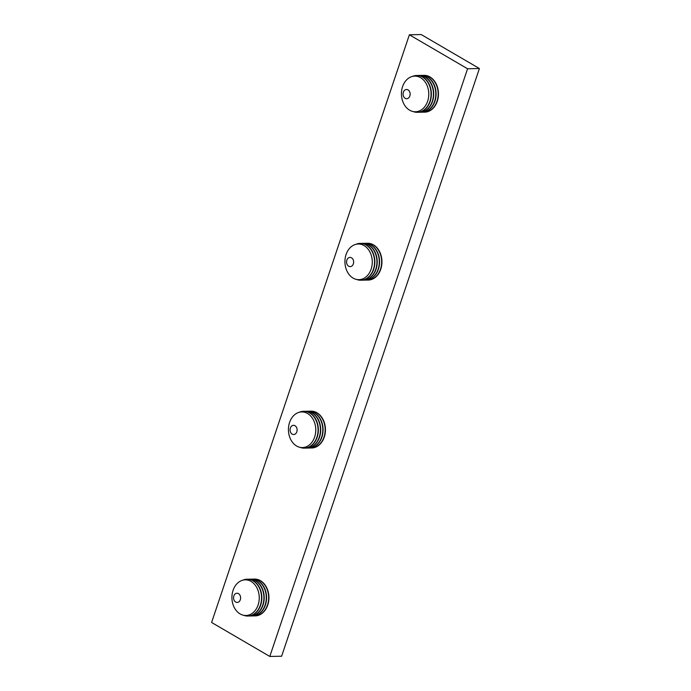 <?xml version="1.0" encoding="UTF-8"?>
<svg xmlns="http://www.w3.org/2000/svg" width="691" height="691" viewBox="0 0 691 691"><rect width="100%" height="100%" fill="white"/><g stroke="black" fill="none" stroke-linecap="round" stroke-linejoin="round"><path stroke-width="1.04" d="M479.399 68.53L281.626 656.217L269.801 656.45L211.601 622.47L409.374 34.783L421.199 34.55L479.399 68.53L467.574 68.763L409.374 34.783M269.801 656.45L467.574 68.763M249.131 615.966A18.415 14.114 -91.1 0 0 250.168 615.992A18.415 14.114 -91.1 0 0 263.651 601.308A18.415 14.114 -91.1 0 0 255.454 580.794A18.415 14.114 -91.1 0 0 249.434 579.17A18.415 14.114 -91.1 0 0 248.406 579.248M250.315 615.992A18.415 14.114 -91.1 0 0 250.462 615.983A18.415 14.114 -91.1 0 0 264.204 597.3A18.415 14.114 -91.1 0 0 249.727 579.17A18.415 14.114 -91.1 0 0 249.581 579.17M243.508 615.258A18.415 14.114 -91.1 0 0 247.801 616.035A18.415 14.114 -91.1 0 0 261.284 601.351A18.415 14.114 -91.1 0 0 253.087 580.837A18.415 14.114 -91.1 0 0 247.067 579.222A18.415 14.114 -91.1 0 0 242.809 580.172M247.948 616.035A18.415 14.114 -91.1 0 0 248.095 616.035A18.415 14.114 -91.1 0 0 261.837 597.344A18.415 14.114 -91.1 0 0 247.369 579.213A18.415 14.114 -91.1 0 0 247.223 579.222M251.058 581.407A17.828 13.665 -91.1 0 0 232.003 599.468A17.828 13.665 -91.1 0 0 253.692 612.131A17.828 13.665 -91.1 0 0 251.058 581.407M238.499 593.638A4.604 3.524 -91.1 0 0 233.584 598.302A4.604 3.524 -91.1 0 0 239.181 601.567A4.604 3.524 -91.1 0 0 238.499 593.638M253.856 615.871A18.415 14.114 -91.1 0 0 254.893 615.897A18.415 14.114 -91.1 0 0 268.384 601.213A18.415 14.114 -91.1 0 0 260.179 580.699A18.415 14.114 -91.1 0 0 254.167 579.084A18.415 14.114 -91.1 0 0 253.131 579.153M255.039 615.897A18.415 14.114 -91.1 0 0 255.186 615.888A18.415 14.114 -91.1 0 0 268.937 597.205A18.415 14.114 -91.1 0 0 254.461 579.075A18.415 14.114 -91.1 0 0 254.314 579.075M251.489 615.914A18.415 14.114 -91.1 0 0 252.526 615.949A18.415 14.114 -91.1 0 0 266.018 601.265A18.415 14.114 -91.1 0 0 257.812 580.742A18.415 14.114 -91.1 0 0 251.8 579.127A18.415 14.114 -91.1 0 0 250.764 579.196M252.673 615.94A18.415 14.114 -91.1 0 0 252.828 615.94A18.415 14.114 -91.1 0 0 266.571 597.249A18.415 14.114 -91.1 0 0 252.094 579.118A18.415 14.114 -91.1 0 0 251.947 579.127M305.638 448.053A18.415 14.114 -91.1 0 0 306.674 448.079A18.415 14.114 -91.1 0 0 320.158 433.395A18.415 14.114 -91.1 0 0 311.961 412.881A18.415 14.114 -91.1 0 0 305.94 411.266A18.415 14.114 -91.1 0 0 304.912 411.335M306.821 448.079A18.415 14.114 -91.1 0 0 306.968 448.079A18.415 14.114 -91.1 0 0 320.71 429.387A18.415 14.114 -91.1 0 0 306.243 411.257A18.415 14.114 -91.1 0 0 306.096 411.257M300.015 447.345A18.415 14.114 -91.1 0 0 304.308 448.131A18.415 14.114 -91.1 0 0 317.791 433.447A18.415 14.114 -91.1 0 0 309.594 412.924A18.415 14.114 -91.1 0 0 303.582 411.309A18.415 14.114 -91.1 0 0 299.315 412.259M304.455 448.122A18.415 14.114 -91.1 0 0 304.601 448.122A18.415 14.114 -91.1 0 0 318.352 429.431A18.415 14.114 -91.1 0 0 303.876 411.3A18.415 14.114 -91.1 0 0 303.729 411.309M307.564 413.494A17.828 13.665 -91.1 0 0 288.51 431.555A17.828 13.665 -91.1 0 0 310.199 444.218A17.828 13.665 -91.1 0 0 307.564 413.494M295.014 425.725A4.604 3.524 -91.1 0 0 290.09 430.389A4.604 3.524 -91.1 0 0 295.688 433.654A4.604 3.524 -91.1 0 0 295.014 425.725M310.363 447.958A18.415 14.114 -91.1 0 0 311.399 447.984A18.415 14.114 -91.1 0 0 324.891 433.3A18.415 14.114 -91.1 0 0 316.685 412.786A18.415 14.114 -91.1 0 0 310.674 411.171A18.415 14.114 -91.1 0 0 309.637 411.24M311.546 447.984A18.415 14.114 -91.1 0 0 311.701 447.984A18.415 14.114 -91.1 0 0 325.444 429.292A18.415 14.114 -91.1 0 0 310.967 411.162A18.415 14.114 -91.1 0 0 310.82 411.171M308.005 448.001A18.415 14.114 -91.1 0 0 309.041 448.036A18.415 14.114 -91.1 0 0 322.524 433.352A18.415 14.114 -91.1 0 0 314.327 412.838A18.415 14.114 -91.1 0 0 308.307 411.214A18.415 14.114 -91.1 0 0 307.279 411.283M309.188 448.027A18.415 14.114 -91.1 0 0 309.335 448.027A18.415 14.114 -91.1 0 0 323.077 429.344A18.415 14.114 -91.1 0 0 308.601 411.214A18.415 14.114 -91.1 0 0 308.454 411.214M362.144 280.14A18.415 14.114 -91.1 0 0 363.181 280.166A18.415 14.114 -91.1 0 0 376.664 265.482A18.415 14.114 -91.1 0 0 368.467 244.968A18.415 14.114 -91.1 0 0 362.455 243.353A18.415 14.114 -91.1 0 0 361.419 243.422M363.328 280.166A18.415 14.114 -91.1 0 0 363.475 280.166A18.415 14.114 -91.1 0 0 377.226 261.474A18.415 14.114 -91.1 0 0 362.749 243.344A18.415 14.114 -91.1 0 0 362.602 243.353M356.521 279.432A18.415 14.114 -91.1 0 0 360.814 280.218A18.415 14.114 -91.1 0 0 374.306 265.534A18.415 14.114 -91.1 0 0 366.1 245.02A18.415 14.114 -91.1 0 0 360.089 243.396A18.415 14.114 -91.1 0 0 355.83 244.346M360.961 280.209A18.415 14.114 -91.1 0 0 361.108 280.209A18.415 14.114 -91.1 0 0 374.859 261.526A18.415 14.114 -91.1 0 0 360.382 243.396A18.415 14.114 -91.1 0 0 360.236 243.396M364.071 245.581A17.828 13.665 -91.1 0 0 345.016 263.642A17.828 13.665 -91.1 0 0 366.705 276.305A17.828 13.665 -91.1 0 0 364.071 245.581M351.52 257.812A4.604 3.524 -91.1 0 0 346.597 262.476A4.604 3.524 -91.1 0 0 352.203 265.75A4.604 3.524 -91.1 0 0 351.52 257.812M366.878 280.045A18.415 14.114 -91.1 0 0 367.914 280.08A18.415 14.114 -91.1 0 0 381.397 265.396A18.415 14.114 -91.1 0 0 373.2 244.873A18.415 14.114 -91.1 0 0 367.18 243.258A18.415 14.114 -91.1 0 0 366.152 243.327M368.061 280.071A18.415 14.114 -91.1 0 0 368.208 280.071A18.415 14.114 -91.1 0 0 381.95 261.379A18.415 14.114 -91.1 0 0 367.474 243.249A18.415 14.114 -91.1 0 0 367.327 243.258M364.511 280.097A18.415 14.114 -91.1 0 0 365.548 280.123A18.415 14.114 -91.1 0 0 379.031 265.439A18.415 14.114 -91.1 0 0 370.834 244.925A18.415 14.114 -91.1 0 0 364.813 243.31A18.415 14.114 -91.1 0 0 363.786 243.379M365.694 280.123A18.415 14.114 -91.1 0 0 365.841 280.114A18.415 14.114 -91.1 0 0 379.584 261.431A18.415 14.114 -91.1 0 0 365.116 243.301A18.415 14.114 -91.1 0 0 364.969 243.301M418.651 112.227A18.415 14.114 -91.1 0 0 419.687 112.262A18.415 14.114 -91.1 0 0 433.179 97.578A18.415 14.114 -91.1 0 0 424.974 77.055A18.415 14.114 -91.1 0 0 418.962 75.44A18.415 14.114 -91.1 0 0 417.925 75.509M419.834 112.253A18.415 14.114 -91.1 0 0 419.981 112.253A18.415 14.114 -91.1 0 0 433.732 93.561A18.415 14.114 -91.1 0 0 419.256 75.431A18.415 14.114 -91.1 0 0 419.109 75.44M413.028 111.527A18.415 14.114 -91.1 0 0 417.321 112.305A18.415 14.114 -91.1 0 0 430.813 97.621A18.415 14.114 -91.1 0 0 422.607 77.107A18.415 14.114 -91.1 0 0 416.595 75.492A18.415 14.114 -91.1 0 0 412.337 76.442M417.476 112.305A18.415 14.114 -91.1 0 0 417.623 112.296A18.415 14.114 -91.1 0 0 431.365 93.613A18.415 14.114 -91.1 0 0 416.889 75.483A18.415 14.114 -91.1 0 0 416.742 75.483M420.577 77.677A17.828 13.665 -91.1 0 0 401.523 95.729A17.828 13.665 -91.1 0 0 423.22 108.392A17.828 13.665 -91.1 0 0 420.577 77.677M408.027 89.899A4.604 3.524 -91.1 0 0 403.103 94.563A4.604 3.524 -91.1 0 0 408.709 97.837A4.604 3.524 -91.1 0 0 408.027 89.899M423.384 112.132A18.415 14.114 -91.1 0 0 424.421 112.167A18.415 14.114 -91.1 0 0 437.904 97.483A18.415 14.114 -91.1 0 0 429.707 76.969A18.415 14.114 -91.1 0 0 423.687 75.345A18.415 14.114 -91.1 0 0 422.659 75.414M424.568 112.158A18.415 14.114 -91.1 0 0 424.715 112.158A18.415 14.114 -91.1 0 0 438.457 93.475A18.415 14.114 -91.1 0 0 423.989 75.345A18.415 14.114 -91.1 0 0 423.842 75.345M421.018 112.184A18.415 14.114 -91.1 0 0 422.054 112.21A18.415 14.114 -91.1 0 0 435.537 97.526A18.415 14.114 -91.1 0 0 427.34 77.012A18.415 14.114 -91.1 0 0 421.329 75.397A18.415 14.114 -91.1 0 0 420.292 75.466M422.201 112.21A18.415 14.114 -91.1 0 0 422.348 112.21A18.415 14.114 -91.1 0 0 436.099 93.518A18.415 14.114 -91.1 0 0 421.622 75.388A18.415 14.114 -91.1 0 0 421.475 75.397M258.944 601.576A16.42 12.585 -91.1 0 0 258.78 593.232M315.459 433.663A16.42 12.585 -91.1 0 0 315.295 425.319M371.965 265.75A16.42 12.585 -91.1 0 0 371.801 257.406M428.472 97.846A16.42 12.585 -91.1 0 0 428.308 89.502"/></g></svg>

